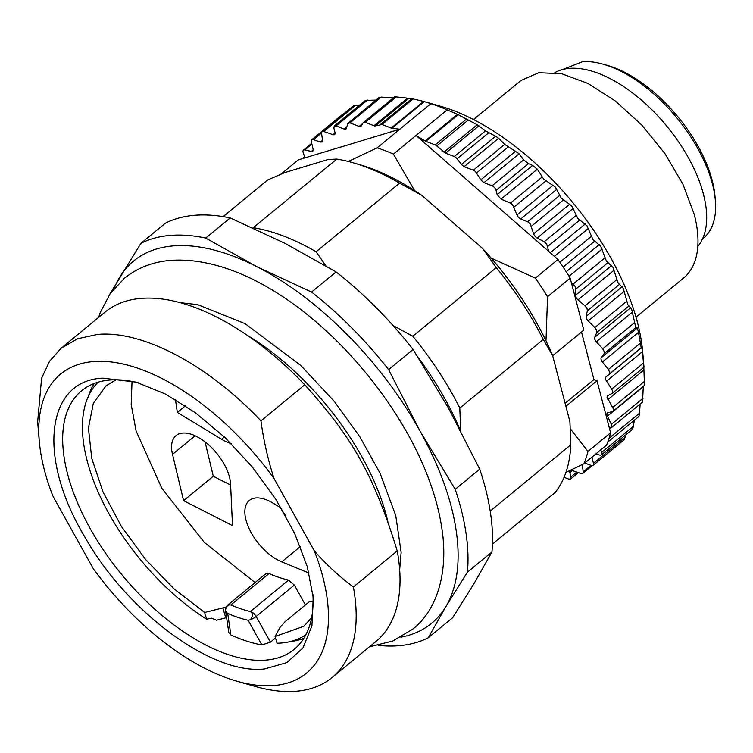 <?xml version="1.0" encoding="UTF-8"?>
<svg xmlns="http://www.w3.org/2000/svg" width="753" height="753" viewBox="0 0 753 753"><rect width="100%" height="100%" fill="white"/><g stroke="black" fill="none" stroke-linecap="round" stroke-linejoin="round"><path stroke-width="1.13" d="M467.444 572.12L445.927 606.523L428.203 637.81L452.704 617.667L474.221 583.255L491.944 551.968L467.444 572.12A245.196 125.553 50.6 0 0 455.217 489.309L420.014 431.027A234.541 120.094 50.6 0 1 445.927 606.523A234.541 120.094 -129.4 0 1 400.803 637.189M491.944 551.968A245.196 125.553 -129.4 0 0 479.717 469.157L455.217 489.309M479.717 469.157L448.299 407.759L413.105 349.486L388.604 369.629L420.014 431.027A234.541 120.094 -129.4 0 0 256.745 266.628A234.541 120.094 -129.4 0 0 173.435 245.883A234.541 120.094 -129.4 0 0 119.388 277.716A234.541 120.094 -129.4 0 0 114.08 288.531M428.203 637.81A245.196 125.553 50.6 0 1 398.742 645.726A245.196 125.553 50.6 0 1 378.251 645.406M336.064 271.908L285.029 243.36L230.211 217.928L205.71 238.08L256.745 266.628L311.563 292.06L336.064 271.908A245.196 125.553 -129.4 0 1 413.105 349.486M388.604 369.629A245.196 125.553 -129.4 0 0 311.563 292.06M109.834 294.141L140.905 243.313A245.196 125.553 50.6 0 1 170.366 235.407A245.196 125.553 50.6 0 1 205.71 238.08M230.211 217.928C217.589 215.273 205.814 214.379 194.858 215.254C183.92 216.149 174.103 218.784 165.406 223.161L140.905 243.313M459.763 428.984A206.821 105.9 -129.4 0 0 418.433 357.75M141.216 298.376A213.212 109.176 -129.4 0 0 105.081 312.1L61.219 348.168L77.55 338.765L97.353 334.445C142.439 330.125 208.016 364.772 260.933 420.861C263.616 440.514 267.964 459.697 273.979 478.4L314.312 550.857C326.313 564.571 339.339 576.61 353.392 586.982L397.255 550.914C374.156 476.169 353.308 438.688 304.786 384.792A213.212 109.176 -129.4 0 0 141.216 298.376M314.312 550.857A193.596 99.132 -129.4 0 1 273.8 685.541A193.596 99.132 50.6 0 1 236.734 681.145L255.126 686.407A213.212 109.176 -129.4 0 0 295.948 691.254A213.212 109.176 -129.4 0 0 332.082 677.531L375.945 641.462A213.212 109.176 -129.4 0 0 397.255 550.914M252.952 227.905L336.855 159.071L328.223 159.467L284.822 172.578L267.701 179.958L223.133 216.61M490.222 511.08L570.802 444.807A213.212 109.176 -129.4 0 1 555.065 492.575L492.434 544.071M570.802 444.807L569.917 421.699L552.636 355.567L543.271 339.434L459.81 408.07L460.695 431.187M392.972 325.447L412.823 336.252A213.212 109.176 50.6 0 1 459.81 408.07M412.823 336.252L496.274 267.616L482.513 248.396L421.84 195.366L399.589 183.13L316.128 251.766L325.889 265.8M253.394 227.698A213.212 109.176 50.6 0 1 283.834 236.16A213.212 109.176 50.6 0 1 316.128 251.766M236.734 681.145A193.596 99.132 50.6 0 1 93.297 568.703L52.964 496.246A193.596 99.132 -129.4 0 1 39.269 441.032L37.65 421.972L41.594 378.26L49.538 361.289L61.219 348.168M304.786 384.792L260.933 420.861M332.082 677.531A213.212 109.176 -129.4 0 0 353.392 586.982M399.589 183.13A213.212 109.176 -129.4 0 0 367.285 167.533A213.212 109.176 -129.4 0 0 352.912 162.704A213.212 109.176 -129.4 0 0 336.855 159.071M421.84 195.366A206.821 105.9 50.6 0 0 372.857 169.105A206.821 105.9 -129.4 0 0 358.908 164.418L352.912 162.704M482.513 248.396A206.821 105.9 50.6 0 1 552.636 355.567M543.271 339.434A213.212 109.176 -129.4 0 0 496.274 267.616M273.979 478.4A193.596 99.132 -129.4 0 0 93.476 361.562A193.596 99.132 -129.4 0 0 39.269 441.032M264.567 668.946C212.214 675.149 126.608 611.916 84.044 535.599C37.123 456.826 46.168 380.51 102.709 378.157L135.992 382.1L165.208 393.923L195.432 412.748L225.015 437.568L252.359 467.039L275.993 499.559L294.63 533.378L307.271 566.661L313.229 597.618L311.93 625.847L302.96 647.947L286.846 662.602L264.567 668.946M139.032 383.013A167.373 85.701 -129.4 0 0 109.938 380.02A167.373 85.701 -129.4 0 0 81.569 390.788A167.373 85.701 -129.4 0 0 104.563 551.704A167.373 85.701 -129.4 0 0 265.828 660.108A167.373 85.701 -129.4 0 0 294.197 649.34A167.373 85.701 -129.4 0 0 312.919 594.465M94.229 383.475A167.373 85.701 -129.4 0 0 88.402 396.21M226.606 617.611L216.488 620.218L211.414 618.119L206.651 619.239L204.656 612.49L226.192 607.059M269.066 573.532L230.879 604.932L227.877 604.96L266.063 573.541L269.066 573.532A132.189 67.685 -129.4 0 0 288.587 580.102L294.329 585.072L256.142 616.481A6.401 1.845 150.9 0 1 250.203 619.794L248.151 620.274A138.59 70.961 50.6 0 1 227.688 613.375L230.87 634.967L228.818 632.558M230.87 634.967A167.373 85.701 -129.4 0 0 261.884 644.945L270.412 642.13L275.513 637.932M290.197 641.584A167.373 85.701 -129.4 0 0 303.817 638.328M458.229 114.691L425.85 141.329A4.264 2.184 50.6 0 1 425.106 140.952L457.485 114.324L477.242 124.753L485.553 130.834L495.615 136.246L498.665 138.26L504.689 144.397L519.128 153.763L523.617 159.871L528.521 163.627L532.663 165.415L537.341 169.199L543.638 179.073L555.347 187.111L561.286 198.133L571.781 206.002L577.786 218.361L587.011 225.862L592.903 239.435L600.8 246.41L606.419 261.075L612.942 267.334L618.119 282.94L623.277 288.333L627.851 304.72L631.635 309.097L635.457 326.087L636.069 327.357L637.377 327.979L638.516 332.318L641.18 347.801L609.29 374.025L609.619 371.935L608.339 369.488L602.409 362.014A4.264 2.184 50.6 0 1 601.129 359.567A4.264 2.184 50.6 0 1 601.28 357.666L604.179 353.581L604.33 351.689L602.711 348.846L596.348 341.768A4.264 2.184 50.6 0 1 594.861 339.339A4.264 2.184 50.6 0 1 594.748 337.269L596.837 332.384L596.724 330.313L594.879 327.517L588.168 320.947A4.264 2.184 50.6 0 1 586.502 318.575A4.264 2.184 50.6 0 1 586.126 316.364L587.378 310.744L587.001 308.532L584.959 305.831L578.003 299.854A4.264 2.184 50.6 0 1 576.167 297.586A4.264 2.184 50.6 0 1 575.537 295.261L575.923 288.992L575.292 286.667L571.423 282.855L583.782 330.134L552.674 355.717M571.423 282.855L570.181 278.102L547.553 296.72L546 340.817M570.181 278.102A215.349 110.267 50.6 0 0 561.644 264.821A215.349 110.267 -129.4 0 0 558.001 259.484L535.364 278.102A215.349 110.267 50.6 0 1 547.553 296.72M535.364 278.102L491.163 258.091M558.001 259.484L416.061 135.465L425.106 140.952M414.583 190.575L393.433 154.073L447.188 109.872A215.349 110.267 -129.4 0 0 430.923 103.632L399.796 129.224L298.282 159.881L280.841 174.225M430.923 103.632L424.306 101.608L391.936 128.236L399.796 129.224L377.168 147.833A215.349 110.267 50.6 0 1 393.433 154.073M377.168 147.833L348.3 161.462M583.886 463.782L606.523 445.174L607.878 441.747A215.349 110.267 -129.4 0 0 610.598 432.787L587.971 451.405A215.349 110.267 50.6 0 1 583.886 463.782L565.917 472.432M587.971 451.405L570.398 428.899M610.598 432.787L597.007 380.754L565.908 406.338M597.007 380.754L593.938 379.578L565.108 403.288M593.938 379.578L581.504 332.007M313.116 601.628L309.634 601.478L285.133 621.63L279.909 627.541L275.08 636.473L277.076 643.231A163.646 83.79 -129.4 0 0 305.906 634.675M294.329 585.072L305.398 604.96M255.116 582.54L204.289 542.386L161.857 488.349L136.095 430.97L131.201 404.559L132.029 381.432M175.44 399.57L177.341 412.437L221.514 439.244A39.448 20.199 -129.4 0 0 231.162 443.592M281.274 508.134L273.075 503.164A39.448 20.199 -129.4 0 0 255.982 497.959A39.448 20.199 -129.4 0 0 249.299 500.491A39.448 20.199 -129.4 0 0 250.57 531.562A39.448 20.199 -129.4 0 0 281.744 561.87L309.003 573.052M232.498 525.622L230.578 483.972A39.448 20.199 -129.4 0 0 224.187 464.215A39.448 20.199 -129.4 0 0 176.033 435.62A39.448 20.199 -129.4 0 0 172.512 454.36L183.581 500.67L232.498 525.622M228.799 632.501L225.599 610.824A6.401 4.189 -8.4 0 0 227.067 613.008L227.688 613.375M609.29 374.025L605.619 377.253L605.205 378.947L611.671 389.141A4.264 2.184 50.6 0 1 612.735 391.579A4.264 2.184 50.6 0 1 612.293 393.292A4.264 2.184 50.6 0 1 612.104 393.424L607.718 395.739L607.04 397.208L612.669 407.533A4.264 2.184 50.6 0 1 613.488 409.914A4.264 2.184 50.6 0 1 613.008 411.26A4.264 2.184 50.6 0 1 612.565 411.486L607.53 412.86L606.607 414.075L611.304 424.372A4.264 2.184 50.6 0 1 611.878 426.678A4.264 2.184 50.6 0 1 611.408 427.666A4.264 2.184 50.6 0 1 610.674 427.939L609.365 428.043M425.85 141.329L435.13 144.887A4.264 2.184 50.6 0 1 436.768 145.913L445.569 153.179L454.313 156.53A4.264 2.184 50.6 0 1 457.08 158.77L461.363 164.418L464.13 166.658L473.336 170.187A4.264 2.184 50.6 0 1 476.508 173.011L480.8 179.845L483.972 182.668L492.104 185.784A4.264 2.184 50.6 0 1 496.048 190.34L497.168 194.603L500.98 199.103L510.402 203.103L512.52 204.665L517.029 214.944A4.264 2.184 50.6 0 0 518.563 217.353A4.264 2.184 50.6 0 0 520.737 218.944L527.646 221.749L530.159 223.735L533.67 233.797A4.264 2.184 50.6 0 0 535.006 236.244A4.264 2.184 50.6 0 0 537.143 238.052L544.212 241.741L546.659 243.953L548.692 251.351M391.936 128.236A4.264 2.184 50.6 0 1 391.24 128.048L381.959 124.49L375.418 125.873A4.264 2.184 50.6 0 1 374.006 125.732L365.271 122.381L363.181 122.758L361.224 126.015A4.264 2.184 50.6 0 1 360.969 126.316A4.264 2.184 50.6 0 1 359.143 126.391L349.947 122.861L347.707 123.614L346.418 128.311A4.264 2.184 50.6 0 1 346.004 128.979A4.264 2.184 50.6 0 1 344.177 129.055L336.054 125.939L334.228 126.024L333.871 128.142L334.981 132.406A4.264 2.184 50.6 0 1 334.624 134.523A4.264 2.184 50.6 0 1 332.93 134.655L323.734 131.511A4.264 2.184 50.6 0 0 322.058 131.624A4.264 2.184 50.6 0 1 322.058 131.624A4.264 2.184 50.6 0 0 321.587 133.272L322.51 140.34L322.058 141.969L320.298 142.072L313.483 139.616A4.264 2.184 50.6 0 0 311.723 139.719A4.264 2.184 50.6 0 0 311.554 139.898A4.264 2.184 50.6 0 0 311.347 141.743L313.116 149.216L312.9 151.071L311.337 151.457L304.833 149.932A4.264 2.184 50.6 0 0 303.44 150.148A4.264 2.184 50.6 0 0 303.12 150.553A4.264 2.184 50.6 0 0 303.177 152.586L304.946 157.866M394.817 96.657L363.181 122.758M379.343 97.269L347.707 123.614M564.053 477.308L568.75 479.115L570.576 479.03L570.934 476.913L569.823 472.649A4.264 2.184 50.6 0 1 570.181 470.531A4.264 2.184 50.6 0 1 571.875 470.399L581.071 473.543A4.264 2.184 50.6 0 0 582.747 473.43A4.264 2.184 50.6 0 0 582.766 473.411A4.264 2.184 50.6 0 0 583.217 471.783L582.276 464.573M591.99 457.118L593.458 463.311A4.264 2.184 50.6 0 1 593.251 465.156A4.264 2.184 50.6 0 1 593.082 465.326A4.264 2.184 50.6 0 1 591.321 465.439L584.761 463.067M600.772 449.899L601.628 452.468A4.264 2.184 50.6 0 1 601.685 454.501A4.264 2.184 50.6 0 1 601.365 454.906A4.264 2.184 50.6 0 1 599.972 455.123L595.651 454.106M98.219 382.129A163.646 83.79 -129.4 0 0 99.575 495.22A163.646 83.79 -129.4 0 0 206.651 619.239M204.656 612.49L174.075 588.931L145.658 559.554L121.393 526.432L102.992 491.878L91.744 458.323L88.43 428.128L93.297 403.401L105.994 385.884L116.009 379.794M311.629 617.667L303.732 626.317L275.08 636.473M227.067 613.008L225.796 611.003C225.307 610.984 225.505 609.61 226.389 606.88L228.507 604.951L230.879 604.932A132.189 67.685 -129.4 0 0 250.391 611.511C253.196 613.544 253.13 616.302 250.203 619.794M185.417 405.792L177.341 412.437M280.596 507.729A39.448 20.199 -129.4 0 0 285.547 515.579M205.08 441.917L213.287 476.244L230.625 485.092M213.287 476.244L183.581 500.67M643.288 386.355L642.554 401.726M643.824 366.965L644.446 385.263M641.18 347.801L641.725 347.566L641.989 348.705L643.975 367.097M612.293 393.292L643.984 367.2M457.485 114.324L447.188 109.872M342.681 114.296L343.923 113.647M353.185 106.032L355.369 105.495L323.734 131.511M359.492 105.251L355.369 105.495M375.916 100.083L365.403 100.384L334.228 126.024M393.668 97.994L381.3 97.081L379.408 97.542M391.24 128.048L423.619 101.42L411.835 98.624L394.817 96.751M423.619 101.42L424.306 101.608M643.984 367.125L642.714 352.15A198.293 101.533 -129.4 0 0 637.424 322.312A198.293 101.533 -129.4 0 0 440.458 106.22L425.887 102.041M640.172 404.013L639.495 413.209L639.043 416.014L638.337 416.343M634.412 420.165L632.802 428.899L631.861 428.899M625.884 434.745L624.077 439.808M636.012 317.164L683.545 278.073A127.925 65.502 -129.4 0 0 694.275 214.549L682.971 184.325L665.012 153.697L641.885 125.167L615.493 101.1L588.018 83.47L561.71 73.738L538.753 72.712L521.029 80.458L473.496 119.548M697.833 246.344A113.006 57.859 -129.4 0 0 703.406 194.095A113.006 57.859 -129.4 0 0 637.763 97.033A113.006 57.859 -129.4 0 0 554.914 72.57M603.351 64.24A109.806 56.221 50.6 0 1 715.35 200.43L715.002 196.288A105.542 54.047 -129.4 0 0 607.351 65.389L603.351 64.24A109.806 56.221 50.6 0 0 582.323 61.746L562.962 69.436M715.35 200.43A109.806 56.221 50.6 0 1 703.208 238.437L702.455 239.059M387.899 521.773A184.429 94.436 -129.4 0 0 246.344 334.737M288.587 580.102L250.391 611.511A6.401 3.276 -129.4 0 1 256.142 616.481L270.412 642.13M248.151 620.274L261.884 644.945M225.778 617.837L222.907 608.123M224.338 436.919L221.514 439.244M300.343 546.574L281.744 561.87M195.112 435.78L172.512 454.36M643.184 398.158L611.304 424.372M643.288 386.684L607.182 416.381M644.549 381.31L612.669 407.533M643.975 369.902L607.869 399.589M643.551 362.927L611.671 389.141M642.375 351.689L606.269 381.385M641.725 347.566L605.619 377.253M640.219 343.264L608.339 369.488M638.516 332.318L602.409 362.014M637.377 327.979L601.28 357.666M636.069 327.357L604.179 353.581M634.6 322.623L602.711 348.846M632.454 312.081L596.348 341.768M630.845 307.582L594.748 337.269M628.727 306.16L596.837 332.384M626.769 301.294L594.879 327.517M624.275 291.26L588.168 320.947M622.223 286.677L586.126 316.364M619.258 284.53L587.378 310.744M616.839 279.608L584.959 305.831M614.1 270.167L578.003 299.854M611.634 265.564L575.537 295.261M607.812 262.769L575.923 288.992M604.96 257.865L573.08 284.088M602.08 249.111L569.052 276.276M599.237 244.565L566.19 271.748M594.55 241.214L563.131 267.051M591.321 236.404L559.893 262.242M588.394 228.413L554.415 256.359M585.213 223.98L550.264 252.726M579.669 220.177L547.779 246.391M466.295 119.256L435.13 144.887M576.101 215.518L544.212 241.741M573.24 208.365L537.143 238.052M569.767 204.11L533.67 233.797M563.385 199.959L531.496 226.173M559.526 195.526L527.646 221.749M556.844 189.257L520.737 218.944M553.135 185.257L517.029 214.944M545.934 180.861L514.054 207.084M542.038 177.087L510.402 203.103M537.341 169.199L500.98 199.103M532.663 165.415L497.168 194.603M528.521 163.627L496.048 190.34M523.617 159.871L492.104 185.784M519.128 153.763L483.972 182.668M515.758 151.099L480.8 179.845M508.209 146.939L476.508 173.011M504.689 144.397L473.336 170.187M498.665 138.26L464.13 166.658M495.615 136.246L461.363 164.418M488.716 132.763L457.08 158.77M485.553 130.834L454.313 156.53M478.927 125.751L445.569 153.179M477.242 124.753L443.931 152.144M468.046 120.188L436.768 145.913M413.124 98.869L381.959 124.49M411.835 98.624L380.557 124.358M408.719 98.474L375.418 125.873M407.354 98.304L374.006 125.732M396.511 96.685L365.271 122.381M362.814 123.379L359.143 126.391M381.3 97.081L349.947 122.861M346.804 126.899L344.177 129.055M367.568 100.027L336.054 125.939M335.085 132.886L332.93 134.655M322.5 140.265L320.298 142.072M321.559 132.97L313.483 139.616M313.22 149.913L311.337 151.457M311.902 144.115L304.833 149.932M304.73 157.245L303.412 158.337M576.807 472.084L570.934 476.913M572.355 470.569L569.823 472.649M591.058 465.345L583.217 471.783M625.348 437.088L593.458 463.311M633.518 426.245L601.628 452.468M639.495 413.209L609.083 438.208M98.549 317.474L100.337 312.335L110.211 293.604L124.283 278.375C137.488 267.748 153.057 261.743 170.978 260.35C256.011 254.796 358.39 341.9 411.26 440.326C427.638 471.265 437.907 501.056 442.067 529.698C448.581 573.984 436.251 610.899 412.748 629.141L392.671 641.029L369.412 646.836M179.976 302.65L197.747 304.664L245.149 323.686L300.852 365.544L333.946 401.029L359.68 436.486L380.02 473.138L395.739 515.513L401.142 552.391L399.683 569.776M227.867 604.951A6.401 6.401 0 0 0 225.599 610.824M642.761 401.886L611.408 427.666M644.512 385.348L613.008 411.26M353.166 106.041L322.039 131.643M342.85 114.127L311.723 139.719M311.723 143.334L303.44 150.148M304.579 156.775L302.264 158.676M578.37 472.62L570.576 479.03M592.253 465.608L582.766 473.411M624.209 439.733L593.082 465.326M632.539 429.276L601.365 454.906M638.751 416.597L607.756 442.086"/></g></svg>
